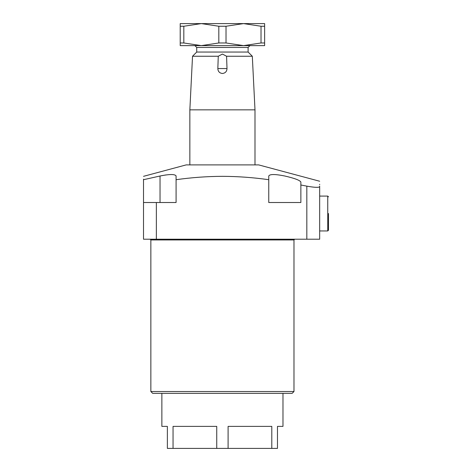 <?xml version="1.0" encoding="UTF-8"?>
<svg xmlns="http://www.w3.org/2000/svg" width="472" height="472" viewBox="0 0 472 472"><rect width="100%" height="100%" fill="white"/><g stroke="black" fill="none" stroke-linecap="round" stroke-linejoin="round"><path stroke-width="0.71" d="M143.517 176.327L186.18 164.893L258.662 164.893L319.674 181.242M163.064 175.407L160.032 176.009C169.767 174.056 175.118 174.056 176.085 176.009L176.085 179.702L176.056 175.796M166.156 174.923L164.657 175.142M160.032 176.009L143.517 179.702C143.517 175.248 143.517 175.248 143.517 179.702L160.032 176.009L160.032 202.512M143.517 179.177L143.517 202.512L176.085 202.512L176.085 179.702C191.532 177.519 206.978 176.392 222.418 176.327C237.864 176.392 253.311 177.519 268.757 179.702L268.757 202.512L300.865 202.512L300.865 184.994L306.829 186.145C314.6 187.526 318.883 187.708 319.674 186.688L319.674 186.157M268.757 179.702L268.757 176.009C269.718 174.056 275.07 174.056 284.811 176.009C294.534 178.251 299.885 180.263 300.865 182.039L300.865 184.994M292.15 393.353L152.692 393.353L150.857 391.518L293.985 391.518L292.15 393.353M282.976 393.353L282.976 426.381L277.471 426.381L277.471 448.4L271.795 448.4L271.795 426.381L228.1 426.381L228.1 448.4L216.742 448.4L216.742 426.381L173.047 426.381L173.047 448.4L167.371 448.4L167.371 426.381L161.867 426.381L161.867 393.353M156.362 202.512L156.362 239.21L306.829 239.21L306.829 186.145M156.362 239.21L143.517 239.21L143.517 202.512M271.795 448.4L228.1 448.4M216.742 448.4L173.047 448.4M319.674 184.7L319.674 184.263M319.674 186.688C319.674 179.531 319.674 179.531 319.674 186.688L319.674 239.21L306.829 239.21M176.085 176.009L176.085 179.702M227.002 68.558L226.578 56.245L222.418 54.062L218.265 56.245L217.84 68.558C217.993 71.496 219.521 73.136 222.418 73.484C225.321 73.136 226.849 71.496 227.002 68.558L217.84 68.558M218.265 56.245L192.529 56.245L196.73 52.044L248.113 52.044L248.113 47.454L249.948 45.619M196.73 52.044L196.73 47.454L248.113 47.454M192.529 56.245L189.85 109.846L254.992 109.846L254.992 164.893M226.578 56.245L252.313 56.245L254.992 109.846M261.022 42.97L264.627 42.97L264.627 45.619L243.522 45.619L226.023 42.97L226.023 26.249L243.522 23.6L261.022 26.249L261.022 42.97L243.522 45.619L201.32 45.619L183.82 42.97L183.82 26.249L201.32 23.6L218.819 26.249L218.819 42.97L201.32 45.619L180.215 45.619L180.215 42.97L183.82 42.97M264.627 42.97L264.627 23.6L180.215 23.6L180.215 42.97M183.82 26.249L180.215 26.249M218.819 42.97L226.023 42.97M226.023 26.249L218.819 26.249M264.627 26.249L261.022 26.249M328.482 213.521L328.482 230.218L327.751 230.955L327.751 196.087L319.674 196.087M328.482 221.869L328.482 219.026M293.985 391.518L293.985 239.947L150.857 239.947L150.12 239.21M150.857 239.947L150.857 391.518M293.985 239.947L294.717 239.21M248.113 52.044L252.313 56.245M189.85 109.846L189.85 164.893M196.73 47.454L194.895 45.619M327.751 230.955L319.674 230.955M327.751 196.087L328.482 196.824"/></g></svg>
